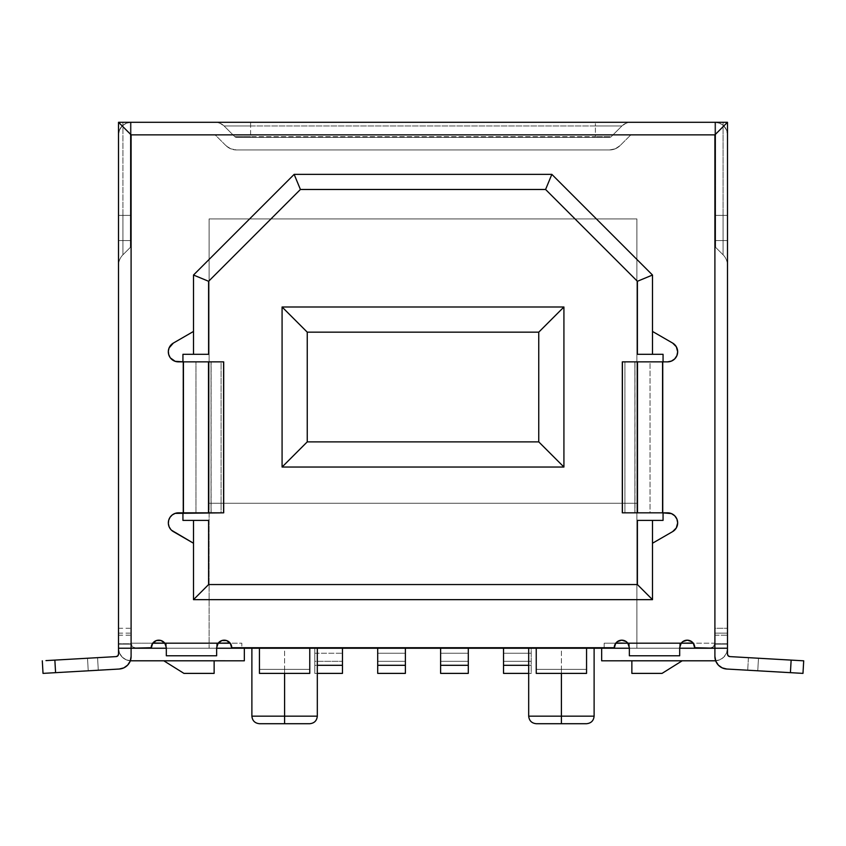 <?xml version="1.0" encoding="UTF-8"?>
<svg xmlns="http://www.w3.org/2000/svg" width="846" height="846" viewBox="0 0 846 846"><rect width="100%" height="100%" fill="white"/><g stroke="black" fill="none" stroke-linecap="round" stroke-linejoin="round"><path stroke-width="0.63" stroke-dasharray="4.23 3.17" d="M561.406 716.16L594.114 716.16L561.406 716.16L561.406 648.226L594.114 648.226L586.564 648.226L586.564 669.355L561.406 669.355L561.406 673.384L561.406 669.355L536.237 669.355L586.564 669.355L536.237 669.355L536.237 648.226L528.951 648.226L593.85 648.226L528.687 648.226L561.406 648.226L561.406 716.16L528.687 716.16L561.406 716.16L561.406 723.711L561.406 716.16M586.564 723.711L561.406 723.711L586.564 723.711M284.594 716.16L317.313 716.16L284.594 716.16L284.594 648.226L317.313 648.226L309.763 648.226L309.763 669.355L284.594 669.355L284.594 673.384L284.594 669.355L259.436 669.355L309.763 669.355L259.436 669.355L259.436 648.226L252.15 648.226L317.049 648.226L251.886 648.226L284.594 648.226L284.594 716.16L251.886 716.16L284.594 716.16L284.594 723.711L284.594 716.16M309.763 723.711L284.594 723.711L309.763 723.711M727.486 654.095L728.173 655.819L729.865 656.602L728.173 655.819L727.486 654.095A2.517 2.517 0 0 0 729.865 656.602L803.7 660.821L802.981 673.384L726.767 669.027L747.716 670.222L726.767 669.027L722.177 667.875L718.339 665.104L715.801 661.117L714.902 656.464L714.902 648.226L727.486 648.226L714.902 648.226L714.902 644.155L727.486 644.155L714.902 644.155L714.902 628.282L714.902 632.353L714.902 628.282L727.486 628.282L727.486 644.155L714.902 644.155L714.902 632.353L714.902 648.226L727.486 648.226L727.486 628.282L714.902 628.282L714.902 644.155L727.486 644.155L727.486 648.226L714.902 648.226L727.486 648.226L714.902 648.226L714.902 633.125L714.902 642.442L714.902 633.125L727.486 633.125L727.486 648.226L601.665 648.226L601.665 660.8L714.902 660.8L719.724 659.848L723.806 657.12L726.534 653.038L727.486 648.226L714.902 648.226L714.902 645.942L714.902 648.226L601.665 648.226L601.665 660.8L714.902 660.8L719.724 659.848L723.806 657.12L726.534 653.038L727.486 648.226L727.486 654.095L727.486 648.226L714.902 648.226L714.902 656.464L715.801 661.117L714.902 656.464L714.902 648.226L727.486 648.226L727.486 654.095A2.517 2.517 0 0 0 729.865 656.602L748.424 657.67L729.865 656.602A2.517 2.517 0 0 1 727.486 654.095L727.486 642.442L727.486 648.226L727.486 643.753L714.902 643.753L714.902 635.187L714.902 643.753L727.486 643.753L727.486 635.187L714.902 635.187L714.902 637.366L714.902 635.187L727.486 635.187L727.486 648.226L727.486 633.125L714.902 633.125L714.902 648.226L727.486 648.226L727.486 122.289L118.514 122.289L131.098 122.289L118.514 122.289L118.514 654.095A2.517 2.517 0 0 1 116.135 656.602A2.517 2.517 0 0 0 118.514 654.095L117.827 655.819L116.135 656.602L54.863 660.102L55.582 672.665L119.233 669.027L123.823 667.875L127.661 665.104L123.823 667.875L119.233 669.027L98.284 670.222L97.576 657.67L116.135 656.602L117.827 655.819L118.514 654.095L118.514 633.125L118.514 648.226L119.466 653.038L122.194 657.12L126.276 659.848L131.098 660.8L244.335 660.8L244.335 648.226L131.098 648.226L131.098 628.282L131.098 648.226L118.514 648.226L244.335 648.226L136.121 648.226L132.568 646.756L131.098 643.193L131.098 134.863L214.133 134.863A2.517 2.517 0 0 1 215.91 135.603L225.85 145.544L230.757 148.822L236.531 149.964L609.469 149.964L615.243 148.822L620.15 145.544L630.09 135.603A2.517 2.517 0 0 1 631.867 134.863L714.902 134.863L714.902 643.193L713.432 646.756L709.879 648.226L244.335 648.226L244.335 660.8L131.098 660.8L126.276 659.848L122.194 657.12L119.466 653.038L118.514 648.226L118.514 643.753L131.098 643.753L131.098 648.226L118.514 648.226L131.098 648.226L131.098 643.753L118.514 643.753L118.514 635.187L118.514 643.753L131.098 643.753L131.098 635.187L131.098 643.753L118.514 643.753L118.514 654.095L118.514 648.226L131.098 648.226L118.514 648.226L118.514 644.155L131.098 644.155L131.098 656.464L131.098 648.226L118.514 648.226L131.098 648.226L131.098 644.155L118.514 644.155L118.514 628.282L118.514 644.155L131.098 644.155L131.098 628.282L131.098 644.155L118.514 644.155L118.514 648.226L131.098 648.226L118.514 648.226L118.514 633.125L118.514 648.226L131.098 648.226L118.514 648.226A12.584 12.584 0 0 0 131.098 660.8M223.608 512.835L178.4 512.835L175.164 513.374L172.277 514.918L170.035 517.308L168.682 520.301L168.354 523.558L169.105 526.751L170.839 529.543L193.501 543.238L193.501 599.655L652.499 599.655L652.499 543.238L672.633 531.616A10.067 10.067 0 0 0 667.6 512.835L634.881 512.835L634.934 361.855L634.881 512.835L637.398 512.835L622.307 512.835L622.487 361.855L622.487 512.835L624.908 512.835L624.908 361.855L667.6 361.855L671.449 361.083M622.307 361.855L624.908 361.855L624.908 512.835L637.398 512.835L637.398 361.855L637.398 512.835L634.881 512.835L634.881 361.855L634.976 512.835L634.976 361.855L637.398 361.855L622.307 361.855M674.717 358.905L676.895 355.637L677.667 351.788A10.067 10.067 0 0 0 672.633 343.064L652.499 331.442L652.499 275.035L551.846 174.371L294.154 174.371L193.501 275.035L193.501 331.442L173.367 343.064L169.105 347.928M166.324 648.226L216.65 648.226L166.324 648.226M629.35 648.226L679.676 648.226L629.35 648.226M405.382 648.226L377.707 648.226L405.382 648.226L377.707 648.226L377.707 673.384L377.707 661.329L405.382 661.329L377.707 661.329L377.707 653.249L405.382 653.249L377.707 653.249L377.707 648.226L405.382 648.226L405.382 653.249L405.382 648.226M531.203 648.226L503.529 648.226L531.203 648.226L503.529 648.226L503.529 673.384L503.529 661.329L531.203 661.329L503.529 661.329L503.529 653.249L531.203 653.249L503.529 653.249L503.529 648.226L531.203 648.226L531.203 673.384L528.687 673.384L531.203 673.384L531.203 648.226M468.293 648.226L440.618 648.226L468.293 648.226L440.618 648.226L440.618 673.384L440.618 661.329L468.293 661.329L440.618 661.329L440.618 653.249L468.293 653.249L440.618 653.249L440.618 648.226L468.293 648.226L468.293 653.249L468.293 648.226M342.471 648.226L314.797 648.226L342.471 648.226L314.797 648.226L314.797 665.305L317.313 665.305L314.797 665.305L314.797 648.226L314.797 673.384L314.797 665.305L314.797 673.384L317.313 673.384L314.797 673.384L314.797 661.329L342.471 661.329L314.797 661.329L314.797 653.249L342.471 653.249L314.797 653.249L314.797 648.226L342.471 648.226L342.471 653.249L342.471 648.226M714.902 660.8A12.584 12.584 0 0 0 727.486 648.226L727.486 122.289L727.486 265.475L727.486 122.289L630.809 122.289L625.998 123.241L621.916 125.969L611.235 136.65A2.517 2.517 0 0 1 609.458 137.38L236.542 137.38A2.517 2.517 0 0 1 234.765 136.65L224.084 125.969L220.002 123.241L215.191 122.289L118.514 122.289L118.514 648.226A12.584 12.584 0 0 0 130.337 660.779M536.237 673.384L586.564 673.384L586.564 648.226L536.237 648.226L536.237 673.384L586.564 673.384L586.564 669.355L536.237 669.355L536.237 673.384M259.436 673.384L309.763 673.384L309.763 648.226L259.436 648.226L259.436 673.384L309.763 673.384L309.763 669.355L259.436 669.355L259.436 673.384M615.761 643.193L618.426 640.961L621.799 640.168L625.173 640.961L627.838 643.193A7.551 7.551 0 0 0 614.249 647.719L241.819 648.226L614.249 648.226L615.761 643.193L604.181 643.193L604.181 648.226L604.181 643.193L615.761 643.193M218.162 643.193L216.65 643.193L218.162 643.193L220.827 640.961L224.201 640.168L227.574 640.961L230.239 643.193A7.551 7.551 0 0 0 216.65 647.719L216.65 655.766L166.324 655.766L166.324 647.719A7.551 7.551 0 0 0 152.735 643.193L155.4 640.961L158.773 640.168L162.146 640.961L164.811 643.193L166.324 643.193L166.324 655.766L216.65 655.766L216.65 643.193L164.811 643.193M747.716 670.222L726.767 669.027L747.716 670.222L748.424 657.67L758.481 658.241L748.424 657.67L747.716 670.222L757.762 670.804L758.481 658.241L729.865 656.602L748.424 657.67L747.716 670.222L748.424 657.67L758.481 658.241L757.762 670.804L758.481 658.241L757.762 670.804L747.716 670.222M727.486 215.392L727.486 122.289L723.066 122.289L723.066 215.392L727.486 215.392L727.486 134.863L726.534 130.051L723.806 125.969L719.724 123.241L714.902 122.289L723.066 122.289L723.066 215.392L715.642 215.392L715.642 122.289L715.642 215.392L714.902 215.392L714.902 122.289L714.902 215.392L727.486 215.392L723.066 215.392L723.066 254.794A15.101 15.101 0 0 1 727.486 265.475L727.486 215.392L727.486 240.56L714.902 240.56L714.902 215.392L723.066 215.392L723.066 254.794L715.642 247.37L715.642 215.392L715.642 247.37A2.517 2.517 0 0 1 714.902 245.594L714.902 215.392L727.486 215.392L727.486 265.475A15.101 15.101 0 0 0 723.066 254.794A15.101 15.101 0 0 1 727.486 265.475A15.101 15.101 0 0 0 723.066 254.794L715.642 247.37L723.066 254.794L723.066 215.392L727.486 215.392L714.902 215.392L714.902 245.594A2.517 2.517 0 0 0 715.642 247.37A2.517 2.517 0 0 1 714.902 245.594A2.517 2.517 0 0 0 715.642 247.37L723.066 254.794L723.066 215.392L715.642 215.392L715.642 247.37L715.642 215.392L714.902 215.392L714.902 240.56L727.486 240.56L714.902 240.56L727.486 240.56L727.486 134.863L726.534 130.051L723.806 125.969L719.724 123.241L714.902 122.289L714.902 215.392L727.486 215.392L723.066 215.392L723.066 122.289L727.486 122.289L727.486 215.392M718.339 665.104L722.177 667.875L726.767 669.027L722.177 667.875L718.339 665.104M168.354 351.122L168.682 354.389L170.035 357.382L172.277 359.772L175.164 361.316L183.434 361.855L183.434 512.835L178.4 512.835A10.067 10.067 0 0 0 173.367 531.616L193.501 543.238L193.501 599.655L652.499 599.655L652.499 543.238L672.633 531.616L676.314 527.936L677.667 522.902L676.895 519.053L674.717 515.785L671.449 513.607L662.566 512.835L662.566 361.855L667.6 361.855A10.067 10.067 0 0 0 677.667 351.788L676.314 346.754L672.633 343.064L652.499 331.442L652.499 275.035L551.846 174.371L294.154 174.371L193.501 275.035L193.501 331.442L173.367 343.064A10.067 10.067 0 0 0 178.4 361.855L223.608 361.855M282.078 306.992L282.078 467.034L563.922 467.034L563.922 306.992L282.078 306.992L282.078 467.034L563.922 467.034L563.922 306.992L282.078 306.992M182.937 512.835L182.937 361.855L182.937 512.835M663.063 361.855L663.063 512.835L663.063 361.855M663.063 520.385L663.063 354.305L637.398 354.305L637.398 281.284L545.585 189.472L300.415 189.472L208.602 281.284L208.602 354.305L182.937 354.305L182.937 520.385L208.602 520.385L208.602 584.554L637.398 584.554L637.398 520.385L663.063 520.385L637.398 520.385L637.398 584.554L208.602 584.554L208.602 520.385L182.937 520.385L182.937 354.305L208.602 354.305L208.602 281.284L300.415 189.472L545.585 189.472L637.398 281.284L637.398 354.305L663.063 354.305L663.063 520.385M650.024 512.835L662.566 512.835L662.566 361.855L650.024 361.855L650.024 512.835L634.934 512.835L634.934 361.855L650.024 361.855L650.024 512.835M183.434 512.835L195.976 512.835L195.976 361.855L183.434 361.855L183.434 512.835M211.066 512.835L195.976 512.835L195.976 361.855L211.066 361.855L211.066 512.835L211.119 361.855L211.066 512.835M208.602 512.835L211.024 512.835L211.024 361.855L208.602 361.855L208.602 512.835L208.602 361.855L221.092 361.855L221.092 512.835L208.602 512.835M223.693 512.835L221.092 512.835L221.092 361.855L223.513 361.855L223.513 512.835L223.693 361.855M151.223 648.226L131.098 648.226L131.098 633.125L131.098 656.464L130.199 661.117L131.098 656.464L131.098 643.193L131.098 648.226L151.223 648.226M152.735 643.193A7.551 7.551 0 0 0 151.223 647.719L152.735 643.193L131.098 643.193L131.098 648.226L131.098 643.193L152.735 643.193M231.751 647.719A7.551 7.551 0 0 0 230.239 643.193L231.751 647.719M241.819 648.226L231.751 648.226L241.819 648.226L241.819 643.193L131.098 643.193L241.819 643.193L241.819 648.226M629.35 647.719A7.551 7.551 0 0 0 627.838 643.193L629.35 643.193L629.35 655.766L629.35 643.193L627.838 643.193M679.676 655.766L629.35 655.766L679.676 655.766L679.676 643.193L679.676 655.766M679.676 647.719L679.676 643.193L629.35 643.193L679.676 643.193L679.676 647.719A7.551 7.551 0 0 1 681.189 643.193L683.854 640.961L687.227 640.168L690.6 640.961L693.265 643.193A7.551 7.551 0 0 0 681.189 643.193L679.676 643.193L681.189 643.193M694.778 647.719A7.551 7.551 0 0 0 693.265 643.193L694.778 647.719M729.865 656.602L791.137 660.102L790.418 672.665L726.767 669.027A12.584 12.584 0 0 1 714.902 656.464L714.902 648.226L694.778 648.226L714.902 648.226L714.902 643.753L714.902 656.464L714.902 643.193L714.902 648.226L714.902 643.193L604.181 643.193L604.181 648.226L604.181 643.193L714.902 643.193L714.902 648.226L727.486 648.226A12.584 12.584 0 0 1 715.663 660.779M130.199 661.117L127.661 665.104L123.823 667.875L119.233 669.027L98.284 670.222L119.233 669.027A12.584 12.584 0 0 0 131.098 656.464A12.584 12.584 0 0 1 119.233 669.027A12.584 12.584 0 0 0 131.098 656.464L130.199 661.117M55.582 672.665L54.863 660.102L45.98 660.61L116.135 656.602L97.576 657.67L116.135 656.602L97.576 657.67L98.284 670.222L88.238 670.804L119.233 669.027L43.019 673.384L55.582 672.665L43.019 673.384L42.3 660.821L43.019 673.384M163.807 660.8L214.133 660.8L163.807 660.8L214.133 660.8L214.133 673.384L214.133 660.8L163.807 660.8L183.942 673.384L214.133 673.384L183.942 673.384L163.807 660.8M97.576 657.67L87.519 658.241L97.576 657.67L98.284 670.222L88.238 670.804L87.519 658.241L97.576 657.67L87.519 658.241L88.238 670.804L87.519 658.241L88.238 670.804L98.284 670.222L97.576 657.67M116.135 656.602A2.517 2.517 0 0 0 118.514 654.095M682.193 660.8L631.867 660.8L682.193 660.8L662.058 673.384L631.867 673.384L631.867 660.8L682.193 660.8L662.058 673.384L631.867 673.384L631.867 660.8L682.193 660.8M727.486 643.753L714.902 643.753L727.486 643.753M166.324 647.719L166.324 643.193L216.65 643.193L216.65 647.719M536.237 723.711L561.406 723.711L536.237 723.711M259.436 723.711L284.594 723.711L259.436 723.711M636.901 648.226L709.879 648.226A5.034 5.034 0 0 0 714.902 643.193A5.034 5.034 0 0 1 709.879 648.226L713.432 646.756L714.902 643.193L714.902 134.863L714.902 643.193L714.902 134.863L631.867 134.863A2.517 2.517 0 0 0 630.09 135.603A2.517 2.517 0 0 1 631.867 134.863A2.517 2.517 0 0 0 630.09 135.603L620.15 145.544A15.101 15.101 0 0 1 609.469 149.964A15.101 15.101 0 0 0 620.15 145.544L615.243 148.822L609.469 149.964L236.531 149.964A15.101 15.101 0 0 1 225.85 145.544A15.101 15.101 0 0 0 236.531 149.964L230.757 148.822L225.85 145.544L215.91 135.603A2.517 2.517 0 0 0 214.133 134.863A2.517 2.517 0 0 1 215.91 135.603A2.517 2.517 0 0 0 214.133 134.863L131.098 134.863L214.133 134.863L131.098 134.863L131.098 643.193A5.034 5.034 0 0 0 136.121 648.226L244.335 648.226L136.121 648.226A5.034 5.034 0 0 1 131.098 643.193L132.568 646.756L136.121 648.226L209.099 648.226L209.099 218.924L636.901 218.924L636.901 648.226L636.901 218.924L636.901 648.226L636.901 503.275L209.099 503.275L209.099 218.924L636.901 218.924L209.099 218.924L209.099 648.226L209.099 503.275L636.901 503.275L209.099 503.275L209.099 218.924L636.901 218.924L636.901 503.275L209.099 503.275L209.099 648.226L636.901 648.226M595.404 137.38L236.542 137.38L609.458 137.38L595.404 137.38L595.404 136.65L611.235 136.65L621.916 125.969L611.235 136.65L621.916 125.969L595.404 125.969L595.404 136.65L250.596 136.65L250.596 125.969L595.404 125.969L595.404 136.65L250.596 136.65L250.596 125.969L224.084 125.969L234.765 136.65L250.596 136.65L234.765 136.65L224.084 125.969L234.765 136.65A2.517 2.517 0 0 0 236.542 137.38A2.517 2.517 0 0 1 234.765 136.65A2.517 2.517 0 0 0 236.542 137.38L250.596 137.38L250.596 136.65L250.596 137.38L609.458 137.38A2.517 2.517 0 0 0 611.235 136.65L595.404 136.65L595.404 137.38M131.098 215.392L130.358 215.392L130.358 122.289L131.098 122.289L131.098 215.392L118.514 215.392L130.358 215.392L130.358 122.289L122.934 122.289L122.934 215.392L122.934 122.289L118.514 122.289L118.514 215.392L118.514 134.863L119.466 130.051L122.194 125.969L126.276 123.241L131.098 122.289L131.098 245.594A2.517 2.517 0 0 1 130.358 247.37L130.358 215.392L131.098 215.392L131.098 240.56L118.514 240.56L118.514 215.392L118.514 265.475A15.101 15.101 0 0 1 122.934 254.794L122.934 215.392L130.358 215.392L130.358 247.37L122.934 254.794L122.934 215.392L118.514 215.392L131.098 215.392L130.358 215.392L130.358 247.37A2.517 2.517 0 0 0 131.098 245.594A2.517 2.517 0 0 1 130.358 247.37L122.934 254.794L130.358 247.37A2.517 2.517 0 0 0 131.098 245.594L131.098 215.392L118.514 215.392L122.934 215.392L122.934 254.794A15.101 15.101 0 0 0 118.514 265.475A15.101 15.101 0 0 1 122.934 254.794L130.358 247.37L130.358 215.392L122.934 215.392L122.934 254.794A15.101 15.101 0 0 0 118.514 265.475L118.514 215.392L118.514 240.56L131.098 240.56L118.514 240.56L131.098 240.56L131.098 215.392L118.514 215.392L118.514 134.863L119.466 130.051L122.194 125.969L126.276 123.241L131.098 122.289L131.098 245.594L131.098 122.289L131.098 240.56L131.098 122.289L131.098 215.392L131.098 122.289L130.358 122.289L130.358 215.392L131.098 215.392M122.934 122.289L122.934 215.392L130.358 215.392L130.358 122.289L122.934 122.289L122.934 215.392L118.514 215.392L118.514 122.289L122.934 122.289M715.642 122.289L723.066 122.289L723.066 215.392L715.642 215.392L715.642 122.289L714.902 122.289L714.902 215.392L715.642 215.392L715.642 122.289M714.902 122.289L714.902 245.594L714.902 122.289A12.584 12.584 0 0 1 727.486 134.863A12.584 12.584 0 0 0 714.902 122.289M611.235 136.65A2.517 2.517 0 0 1 609.458 137.38A2.517 2.517 0 0 0 611.235 136.65M621.916 125.969A12.584 12.584 0 0 1 630.809 122.289A12.584 12.584 0 0 0 621.916 125.969L595.404 125.969L595.404 122.289L630.809 122.289A12.584 12.584 0 0 0 621.916 125.969M250.596 122.289L595.404 122.289L595.404 125.969L250.596 125.969L250.596 122.289L250.596 125.969L224.084 125.969A12.584 12.584 0 0 0 215.191 122.289L250.596 122.289M224.084 125.969A12.584 12.584 0 0 0 215.191 122.289A12.584 12.584 0 0 1 224.084 125.969M803.7 660.821L802.981 673.384L790.418 672.665L791.137 660.102L803.7 660.821M790.418 672.665L802.981 673.384M714.902 656.464A12.584 12.584 0 0 0 726.767 669.027A12.584 12.584 0 0 1 714.902 656.464M118.514 134.863A12.584 12.584 0 0 1 131.098 122.289A12.584 12.584 0 0 0 118.514 134.863M528.687 665.305L531.203 665.305L528.687 665.305M468.293 673.384L468.293 653.249L468.293 673.384M405.382 673.384L405.382 653.249L405.382 673.384M342.471 673.384L342.471 653.249L342.471 673.384M211.119 512.835L211.119 361.855M118.514 635.187L131.098 635.187M118.514 628.282L131.098 628.282M118.514 633.125L131.098 633.125"/><path stroke-width="1.27" d="M594.114 648.226L594.114 716.16L561.406 716.16L561.406 723.711L586.564 723.711L536.237 723.711L561.406 723.711L561.406 716.16L594.114 716.16C593.638 720.718 591.121 723.235 586.564 723.711M317.313 648.226L317.313 716.16L284.594 716.16L284.594 723.711L309.763 723.711L259.436 723.711L284.594 723.711L284.594 716.16L317.313 716.16C316.827 720.718 314.31 723.235 309.763 723.711M561.406 673.384L561.406 716.16L561.406 673.384M284.594 673.384L284.594 716.16L284.594 673.384M671.449 361.083L674.717 358.905L671.449 361.083L667.6 361.855L622.392 361.855L622.392 512.835L622.307 361.855L622.307 512.835L667.6 512.835A10.067 10.067 0 0 1 677.667 522.902L676.314 527.936L672.633 531.616L652.499 543.238L652.499 599.655L193.501 599.655L193.501 520.385L182.937 520.385L182.937 512.835L182.937 520.385L193.501 520.385L193.501 543.238L171.526 530.252M169.105 347.928L168.354 351.122L169.105 347.928L173.367 343.064L193.501 331.442L193.501 354.305L182.937 354.305L182.937 361.855L182.937 354.305L193.501 354.305L193.501 275.035L294.154 174.371L551.846 174.371L652.499 275.035L652.499 331.442L672.633 343.064A10.067 10.067 0 0 1 677.667 351.788L676.895 355.637L674.717 358.905M230.101 643.013L218.162 643.193L221.948 640.517L226.591 640.559L230.324 643.309L231.751 648.226L614.249 648.226L615.677 643.309L617.326 641.638L621.725 640.168L626.156 641.554L627.838 643.193L681.189 643.193L682.87 641.554L687.301 640.168L691.7 641.638L693.35 643.309L694.778 648.226L714.902 648.226L679.676 648.226L714.902 648.226L714.902 134.863L131.098 134.863L131.098 648.226L166.324 648.226L131.098 648.226L151.223 648.226L152.65 643.309L156.383 640.559L161.026 640.517L164.811 643.193L152.872 643.013M216.65 648.226L629.35 648.226L216.65 648.226M152.692 643.246L164.811 643.193A7.551 7.551 0 0 0 151.223 647.719L131.098 648.226L131.098 656.464L131.098 648.226L118.514 648.226L131.098 648.226L131.098 134.863L118.514 122.289L118.514 654.095L117.827 655.819L116.135 656.602L117.827 655.819L118.514 654.095L118.514 122.289L727.486 122.289L727.486 654.095L727.486 122.289L714.902 134.863L714.902 648.226L727.486 648.226L714.902 648.226L714.902 656.464L715.801 661.117L718.339 665.104L715.801 661.117L718.339 665.104L722.177 667.875L726.767 669.027L802.981 673.384L803.7 660.821L729.865 656.602A2.517 2.517 0 0 1 727.486 654.095L728.173 655.819L727.486 654.095M586.564 673.384L536.237 673.384L536.237 648.226L536.237 673.384L586.564 673.384L586.564 648.226L586.564 673.384M309.763 673.384L259.436 673.384L259.436 648.226L259.436 673.384L309.763 673.384L309.763 648.226L309.763 673.384M164.811 643.193L166.324 647.719L164.811 643.193L166.324 647.719L166.324 655.766L216.65 655.766L216.65 647.719L218.162 643.193L164.811 643.193L218.162 643.193A7.551 7.551 0 0 1 231.751 647.719L614.249 647.719A7.551 7.551 0 0 1 627.838 643.193L615.899 643.013M618.056 641.162L618.764 640.803M624.803 640.792L625.522 641.152M220.478 641.152L221.197 640.792M227.236 640.803L227.944 641.162M155.03 641.162L155.738 640.803M161.787 640.792L162.495 641.152M170.839 529.543L169.105 526.751L168.354 523.558L168.682 520.301L170.035 517.308L172.277 514.918L175.164 513.374L223.693 512.835L223.693 361.855L178.4 361.855A10.067 10.067 0 0 1 173.367 343.064L193.501 331.442L193.501 275.035L294.154 174.371L551.846 174.371L652.499 275.035L652.499 354.305L663.063 354.305L663.063 361.855L663.063 354.305L652.499 354.305L652.499 331.442L672.633 343.064L676.314 346.754L677.667 351.788A10.067 10.067 0 0 1 667.6 361.855L662.566 361.855L662.566 512.835L671.449 513.607L674.717 515.785L676.895 519.053L677.667 522.902A10.067 10.067 0 0 1 672.633 531.616L652.499 543.238L652.499 599.655L193.501 599.655L193.501 543.238L173.367 531.616A10.067 10.067 0 0 1 178.4 512.835L183.434 512.835L183.434 361.855L175.164 361.316L170.49 358.006M282.078 467.034L282.078 306.992L563.922 306.992L563.922 467.034L282.078 467.034L282.078 306.992L307.246 332.161L307.246 441.876L538.754 441.876L538.754 332.161L307.246 332.161L307.246 441.876L282.078 467.034L307.246 441.876L538.754 441.876L563.922 467.034L282.078 467.034M170.035 357.382L168.682 354.389L168.354 351.122M622.392 361.855L637.493 361.855L637.493 512.835L662.566 512.835L662.566 361.855L637.493 361.855L637.493 512.835L622.392 512.835L622.392 361.855M663.063 520.385L652.499 520.385L652.499 543.238L652.499 520.385L637.398 520.385L637.398 584.554L208.602 584.554L208.602 520.385L193.501 520.385L208.602 520.385L208.602 584.554L193.501 599.655L208.602 584.554L637.398 584.554L652.499 599.655L637.398 584.554L637.398 520.385L663.063 520.385L663.063 512.835L663.063 520.385M193.501 354.305L208.602 354.305L208.602 281.284L300.415 189.472L545.585 189.472L637.398 281.284L637.398 354.305L652.499 354.305L637.398 354.305L637.398 281.284L652.499 275.035L637.398 281.284L545.585 189.472L551.846 174.371L545.585 189.472L300.415 189.472L294.154 174.371L300.415 189.472L208.602 281.284L193.501 275.035L208.602 281.284L208.602 354.305L193.501 354.305M282.078 306.992L563.922 306.992L538.754 332.161L307.246 332.161L282.078 306.992M538.754 441.876L538.754 332.161L563.922 306.992L563.922 467.034L538.754 441.876M223.608 361.855L223.608 512.835L223.608 361.855L208.507 361.855L208.507 512.835L223.608 512.835M183.434 361.855L183.434 512.835L208.507 512.835L208.507 361.855L183.434 361.855M615.719 643.246L627.838 643.193L629.35 647.719L629.35 655.766L679.676 655.766L679.676 647.719L681.189 643.193A7.551 7.551 0 0 1 694.778 647.719L714.902 648.226L714.902 656.464A12.584 12.584 0 0 0 726.767 669.027L790.418 672.665L791.137 660.102L729.865 656.602L728.173 655.819L729.865 656.602M693.128 643.013L681.189 643.193L693.308 643.246M683.505 641.152L684.213 640.792M690.262 640.803L690.971 641.162M244.335 648.226L244.335 660.8L130.326 660.779A12.584 12.584 0 0 0 131.098 660.8L244.335 660.8L244.335 648.226M55.582 672.665L119.233 669.027L123.823 667.875L127.661 665.104L130.199 661.117L127.661 665.104L130.199 661.117L131.098 656.464A12.584 12.584 0 0 1 119.233 669.027L55.582 672.665L54.863 660.102L116.135 656.602L45.98 660.61L54.863 660.102L55.582 672.665L43.019 673.384L42.3 660.821L43.019 673.384M118.514 654.095A2.517 2.517 0 0 1 116.135 656.602M601.665 660.8L715.674 660.779A12.584 12.584 0 0 1 714.902 660.8L601.665 660.8L601.665 648.226L601.665 660.8M259.436 723.711C254.879 723.235 252.362 720.718 251.886 716.16L284.594 716.16L251.886 716.16L251.886 648.226M536.237 723.711C531.69 723.235 529.173 720.718 528.687 716.16L561.406 716.16L528.687 716.16L528.687 648.226M214.133 660.8L214.133 673.384L183.942 673.384L163.807 660.8L183.942 673.384L214.133 673.384L214.133 660.8M631.867 673.384L631.867 660.8L631.867 673.384L662.058 673.384L631.867 673.384M682.193 660.8L662.058 673.384L682.193 660.8M166.324 647.719L166.324 655.766L216.65 655.766L216.65 647.719L218.162 643.193L230.281 643.246M231.085 644.62L231.37 645.361M151.603 645.361L151.878 644.641M614.63 645.361L614.915 644.62M627.838 643.193L629.35 647.719L629.35 655.766L679.676 655.766L679.676 647.719L681.189 643.193L627.838 643.193L629.35 647.719M694.122 644.641L694.397 645.361M679.676 647.719L681.189 643.193M131.098 134.863L714.902 134.863L727.486 122.289L118.514 122.289L131.098 134.863M802.981 673.384L803.7 660.821L791.137 660.102L790.418 672.665M216.65 647.719L218.162 643.193M503.529 665.305L528.687 665.305L503.529 665.305L503.529 648.226L503.529 673.384L528.687 673.384L503.529 673.384L503.529 665.305M468.293 665.305L468.293 648.226L468.293 673.384L440.618 673.384L440.618 665.305L468.293 665.305L440.618 665.305L440.618 648.226L440.618 673.384L468.293 673.384L468.293 665.305M405.382 665.305L405.382 648.226L405.382 673.384L377.707 673.384L377.707 665.305L405.382 665.305L377.707 665.305L377.707 648.226L377.707 673.384L405.382 673.384L405.382 665.305M342.471 665.305L342.471 648.226L342.471 673.384L317.313 673.384L342.471 673.384L342.471 665.305L317.313 665.305L342.471 665.305"/></g></svg>
